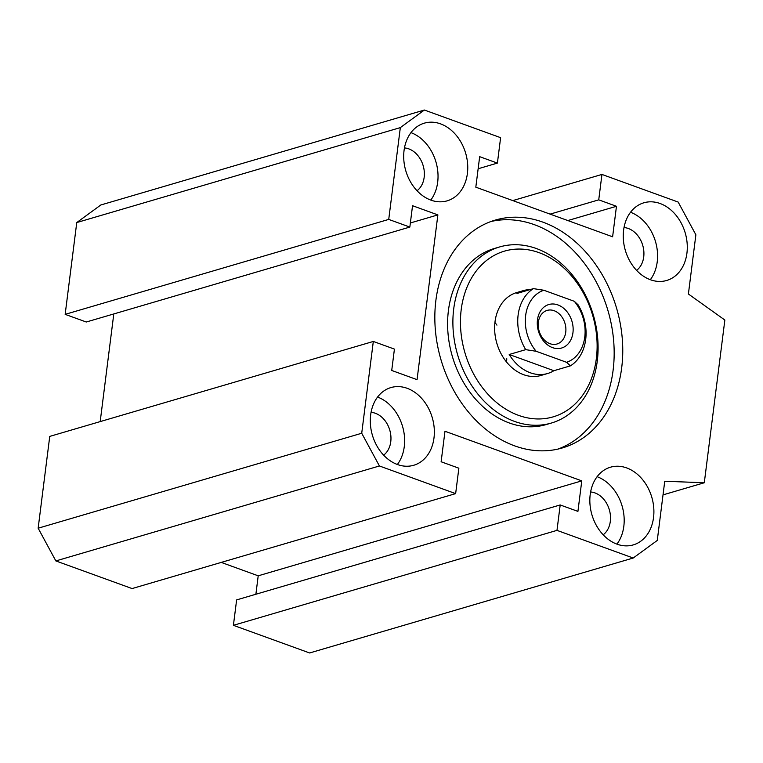 <?xml version="1.0" encoding="UTF-8"?>
<svg xmlns="http://www.w3.org/2000/svg" width="763" height="763" viewBox="0 0 763 763"><rect width="100%" height="100%" fill="white"/><g stroke="black" fill="none" stroke-linecap="round" stroke-linejoin="round"><path stroke-width="1.14" d="M560.195 504.953L236.625 599.899L233.411 625.326L309.635 652.966L633.204 558.02L556.98 530.371L560.195 504.953L577.925 511.382L581.778 480.871L444.982 431.257L441.128 461.768L458.859 468.196L455.645 493.623L379.421 465.974L361.719 433.25L373.317 341.452L394.423 349.101L391.724 370.465L417.056 379.65L437.876 214.899L412.545 205.714L409.845 227.069L388.729 219.41L400.327 127.612L424.39 110.034L500.614 137.674L497.4 163.101L479.669 156.673L475.816 187.183L612.613 236.797L616.466 206.287L598.736 199.849L601.95 174.431L678.173 202.071L695.875 234.794L688.398 294.003L724.85 320.04L704.297 482.76L664.745 481.243L657.267 540.442L633.204 558.02M221.232 562.407L258.209 575.817L255.882 594.243M373.317 341.452L49.748 436.398L38.15 528.206L55.852 560.929L132.085 588.569L455.645 493.623M113.792 313.946L100.191 421.596M424.39 110.034L100.821 204.98L76.758 222.558L65.16 314.356L86.276 322.015L409.845 227.069M491.105 221.47A118.761 91.503 -106.4 0 1 534.348 224.675A118.761 91.503 -106.4 0 1 613.366 337.79A118.761 91.503 -106.4 0 1 557.906 449.102M542.932 222.157A118.761 91.503 -106.4 0 1 622.226 338.123A118.761 91.503 -106.4 0 1 562.236 447.976A118.761 91.503 -106.4 0 1 440.995 359.793A118.761 91.503 -106.4 0 1 495.359 220.068A118.761 91.503 -106.4 0 1 542.932 222.157M499.66 246.935L494.376 248.49A91.77 70.711 73.6 0 0 452.364 356.455A91.77 70.711 73.6 0 0 546.05 424.6L551.334 423.055A91.77 70.711 73.6 0 0 597.687 338.162A91.77 70.711 73.6 0 0 536.418 248.547A91.77 70.711 73.6 0 0 499.66 246.935A91.77 70.711 73.6 0 0 457.647 354.9A91.77 70.711 73.6 0 0 551.334 423.055M506.537 362.024A43.186 33.276 73.6 0 0 506.785 358.724M496.932 325.133A43.186 33.276 73.6 0 0 494.939 322.501M539.079 252.667A86.372 66.553 -106.4 0 1 582.159 395.921A86.372 66.553 -106.4 0 1 465.153 353.488A86.372 66.553 -106.4 0 1 539.079 252.667M547.557 373.527A43.186 33.276 -106.4 0 1 509.207 354.49L553.89 370.704A43.186 33.276 -106.4 0 1 547.557 373.527L540.957 375.463A43.186 33.276 -106.4 0 1 496.866 343.398A43.186 33.276 -106.4 0 1 516.637 292.591L523.246 290.646A43.186 33.276 -106.4 0 1 530.094 289.606M617.057 544.181A40.487 31.197 -106.4 0 1 590.018 504.648A40.487 31.197 -106.4 0 1 610.476 467.204A40.487 31.197 -106.4 0 1 651.802 497.266A40.487 31.197 -106.4 0 1 633.271 544.896A40.487 31.197 -106.4 0 1 617.057 544.181M686.938 253.116A40.487 31.197 -106.4 0 1 666.671 280.479A40.487 31.197 -106.4 0 1 625.345 250.417A40.487 31.197 -106.4 0 1 643.877 202.786A40.487 31.197 -106.4 0 1 686.938 253.116M440.547 123.864A40.487 31.197 -106.4 0 1 467.576 163.396A40.487 31.197 -106.4 0 1 447.128 200.85A40.487 31.197 -106.4 0 1 405.792 170.788A40.487 31.197 -106.4 0 1 424.323 123.158A40.487 31.197 -106.4 0 1 440.547 123.864M370.656 414.938A40.487 31.197 -106.4 0 1 390.923 387.575A40.487 31.197 -106.4 0 1 432.259 417.638A40.487 31.197 -106.4 0 1 413.718 465.268A40.487 31.197 -106.4 0 1 370.656 414.938M397.361 464.505A40.487 31.197 73.6 0 0 402.54 426.355A40.487 31.197 73.6 0 0 377.571 397.056M383.627 455.158A23.214 17.883 73.6 0 0 390.418 432.755A23.214 17.883 73.6 0 0 375.367 413.279A23.214 17.883 73.6 0 0 371.056 412.344M430.761 200.087A40.487 31.197 73.6 0 0 435.94 161.937A40.487 31.197 73.6 0 0 410.971 132.638M417.027 190.74A23.214 17.883 73.6 0 0 423.818 168.337A23.214 17.883 73.6 0 0 408.768 148.861A23.214 17.883 73.6 0 0 404.466 147.927M650.314 279.716A40.487 31.197 73.6 0 0 657.229 261.833A40.487 31.197 73.6 0 0 630.524 212.267M636.58 270.369A23.214 17.883 73.6 0 0 643.371 247.965A23.214 17.883 73.6 0 0 628.321 228.49A23.214 17.883 73.6 0 0 624.02 227.555M616.914 544.133A40.487 31.197 73.6 0 0 622.093 505.983A40.487 31.197 73.6 0 0 597.114 476.684M603.18 534.787A23.214 17.883 73.6 0 0 609.971 512.383A23.214 17.883 73.6 0 0 594.921 492.898A23.214 17.883 73.6 0 0 590.61 491.973M663.028 494.872L704.297 482.76M233.411 625.326L556.98 530.371M258.209 575.817L581.778 480.871M55.852 560.929L379.421 465.974M38.15 528.206L361.719 433.25M410.36 222.968L437.876 214.899M65.16 314.356L388.729 219.41M76.758 222.558L400.327 127.612M478.143 168.757L497.4 163.101M567.834 220.555L616.466 206.287M550.104 214.126L598.736 199.849M512.793 200.593L601.95 174.431M509.207 354.49L525.717 349.654L536.131 351.266L566.585 362.301L570.4 365.858L553.89 370.704M570.4 365.858A43.186 33.276 73.6 0 0 585.688 339.497A43.186 33.276 73.6 0 0 578.106 304.838L574.291 301.29L543.847 290.245L533.423 288.633L516.913 293.478A43.186 33.276 -106.4 0 1 523.246 290.646M533.423 288.633A43.186 33.276 73.6 0 0 525.717 349.654M536.131 351.266A37.788 29.118 -106.4 0 1 543.847 290.245M574.291 301.29A37.788 29.118 -106.4 0 1 566.585 362.301M537.476 319.84A22.671 17.473 -106.4 0 1 566.413 310.999A22.671 17.473 -106.4 0 1 561.74 347.985A22.671 17.473 -106.4 0 1 537.476 319.84M538.363 322.234A17.501 13.486 73.6 0 0 556.98 343.999A17.501 13.486 73.6 0 0 564.992 323.407A17.501 13.486 73.6 0 0 547.119 310.407A17.501 13.486 73.6 0 0 538.363 322.234"/></g></svg>
